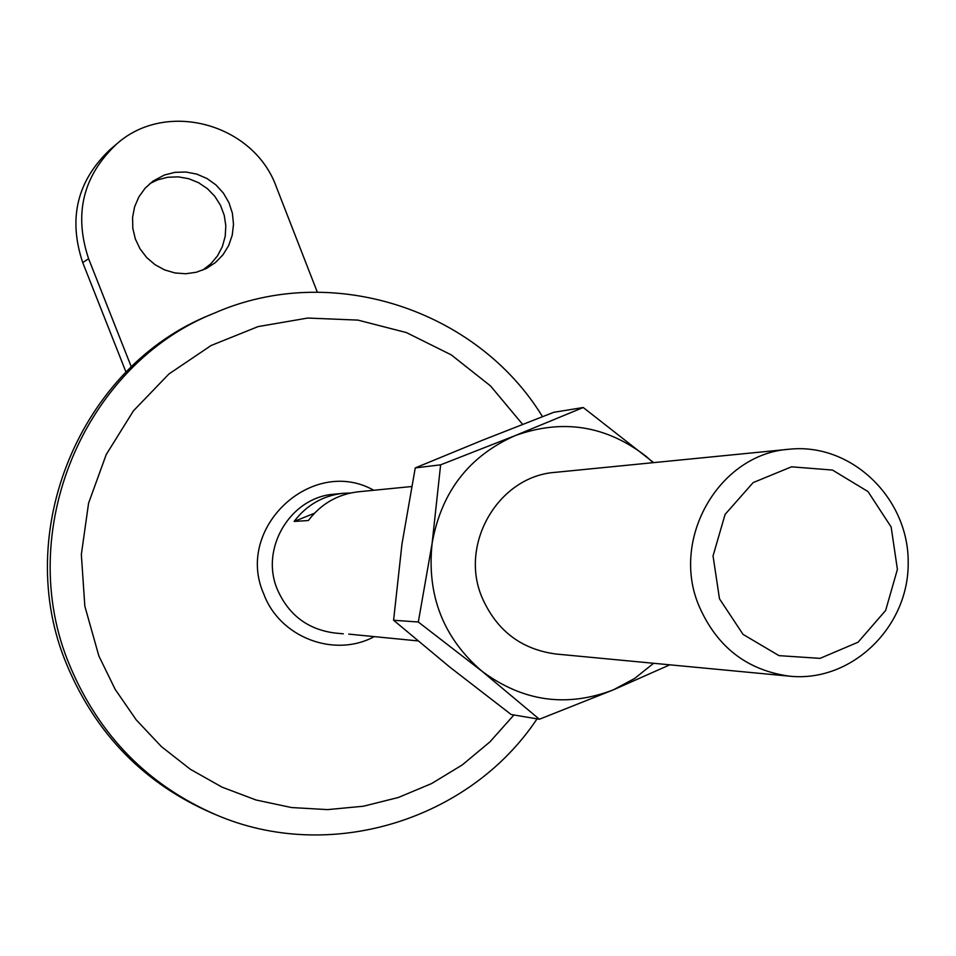 <?xml version="1.0" encoding="UTF-8"?>
<svg xmlns="http://www.w3.org/2000/svg" width="956" height="956" viewBox="0 0 956 956"><rect width="100%" height="100%" fill="white"/><g stroke="black" fill="none" stroke-linecap="round" stroke-linejoin="round"><path stroke-width="1.43" d="M317.296 292.106L276.487 187.328C254.117 123.766 166.272 99.376 116.572 144.081L110.346 149.327C77.173 180.624 67.972 218.374 82.73 262.565L125.989 372.087M116.572 144.081C82.993 175.761 73.672 213.977 88.609 258.741L131.307 366.877M411.594 486.532L358.249 491.802C337.695 494.228 321.061 503.8 308.358 520.53L294.125 521.438L314.393 513.3M350.649 492.985L343.037 493.308C322.889 495.686 306.589 505.067 294.125 521.438M417.868 640.902L348.761 634.115M343.312 633.828L334.612 632.992C307.617 629.359 288.545 614.863 277.371 589.494C259.733 548.385 290.564 497.06 334.349 494.168L343.037 493.308M698.669 605.172C670.491 537.774 719.808 453.682 789.309 449.224C851.163 442.592 908.678 497.897 908.2 562.486C908.929 627.076 851.617 682.608 789.74 676.203C746.863 670.395 716.51 646.71 698.669 605.172M719.474 598.779L713.045 555.902L725.09 514.4L753.149 482.601L791.508 466.815L832.497 470.065L868.012 491.575L891.135 526.995L897.409 569.382L885.638 610.466L858.07 642.217L820.045 658.373L778.985 655.637L743.051 634.39L719.474 598.779M202.576 270.201L210.834 263.808L217.55 255.79L222.401 246.493L225.21 236.347L225.819 225.795L224.23 215.291L220.501 205.313L214.789 196.291L207.356 188.631L198.525 182.68L188.679 178.688L178.258 176.86L167.73 177.254L157.561 179.883L149.805 183.624M537.045 718.852C469.575 820.356 329.378 863.865 215.769 814.691L212.005 813.114C144.44 783.669 96.09 734.327 66.956 665.065C10.886 532.91 80.519 366.052 211.061 314.512L214.813 312.935C331.995 261.526 477.187 309.672 542.494 416.649M440.62 464.831L432.124 543.295C441.266 491.993 468.954 456.108 515.153 435.613L440.62 464.831L415.251 467.914L482.099 440.381L553.739 412.311L583.232 407.507L515.153 435.613C562.51 418.609 606.128 425.492 646.017 456.275L653.223 462.668M653.605 663.285L634.641 678.461L613.31 689.874C566.49 707.751 522.681 701.513 481.884 671.16C443.202 637.783 426.615 595.158 432.124 543.295L418.31 622.009L481.884 671.16L539.375 719.247L511.149 714.514L449.977 667.24L393.597 620.241L401.962 544.095L415.251 467.914M418.31 622.009L393.597 620.241M653.641 462.632L583.232 407.507M539.375 719.247L613.31 689.874L669.821 664.826M789.74 676.203L555.806 654C520.972 649.291 496.331 630.327 481.884 597.106C459.059 543.235 498.984 476.004 555.46 472.324L789.309 449.224M164.36 175.032L153.044 181.078L145.085 188.236L138.835 196.96L134.593 206.855L132.561 217.49L132.812 228.376L135.346 238.988L140.054 248.883L146.71 257.57L155.003 264.681L164.563 269.891L174.96 272.962L185.703 273.751L196.315 272.245L206.317 268.505L215.423 262.565L222.999 254.774L228.699 245.489L232.248 235.152L233.503 224.23L232.392 213.248L228.962 202.708L223.381 193.1L215.901 184.89L206.866 178.449L196.709 174.088L185.906 172.02L174.948 172.331L164.36 175.032M513.91 714.98L489.938 741.868L462.298 764.908L431.562 783.585L398.377 797.471L363.459 806.219L327.573 809.613L291.496 807.545L256.065 800.005L222.043 787.147L190.244 769.21L161.385 746.588L136.158 719.772L115.162 689.348L98.886 656.019L84.833 606.2L81.344 554.48L88.585 503.155L106.224 454.566L133.434 410.853L168.949 373.963L211.145 345.486L258.108 326.594L307.748 318.049L357.891 320.105L406.396 332.58L451.208 354.843L490.476 385.889L522.621 424.356M88.609 258.741L82.73 262.565M215.769 814.691C147.786 785.055 99.149 735.403 69.824 665.711C13.396 532.707 83.483 364.786 214.813 312.935M374.047 636.744C334.17 658.194 279.702 637.341 263.76 593.975C234.328 528.142 312.23 455.462 373.772 490.273"/></g></svg>
